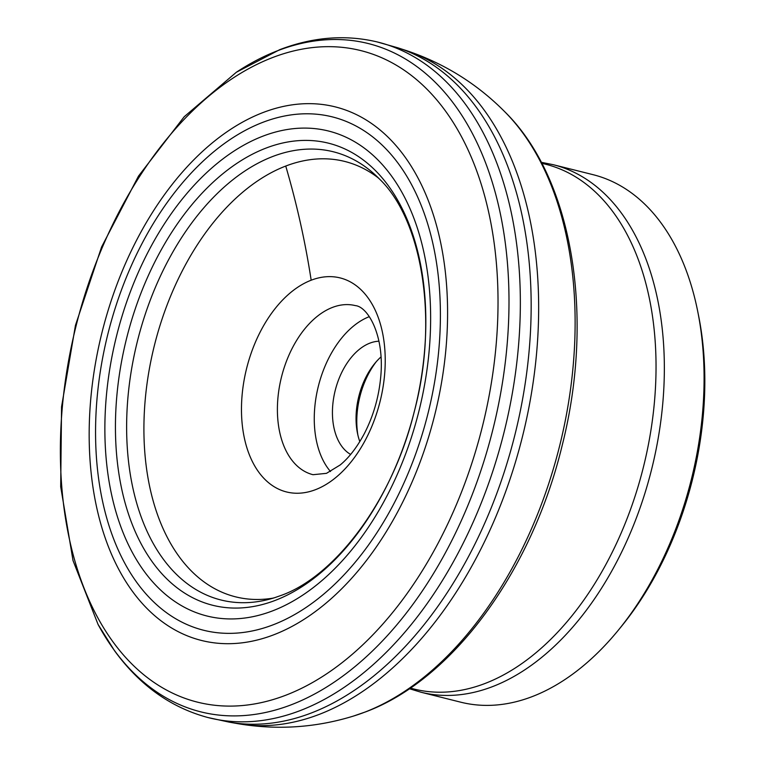 <?xml version="1.0" encoding="UTF-8"?>
<svg xmlns="http://www.w3.org/2000/svg" width="765" height="765" viewBox="0 0 765 765"><rect width="100%" height="100%" fill="white"/><g stroke="black" fill="none" stroke-linecap="round" stroke-linejoin="round"><path stroke-width="1.15" d="M330.499 471.517A87.153 54.325 104.1 0 1 318.364 386.191A87.153 54.325 104.1 0 1 369.294 316.662M350.628 454.439A59.268 36.94 104.1 0 1 333.77 397.284A59.268 36.94 104.1 0 1 369.887 343.131A59.268 36.94 104.1 0 1 378.991 341.219M359.818 441.587A59.268 36.94 104.1 0 1 357.408 432.866A59.268 36.94 104.1 0 1 374.793 363.442A59.268 36.94 104.1 0 1 381.037 356.892M357.877 435.055A66.239 41.291 104.1 0 1 376.246 361.73M618.053 630.523L620.998 626.918A264.948 165.154 -75.9 0 0 698.751 316.557L697.843 311.996A271.919 169.495 -75.9 0 0 592.952 174.649L553.21 164.695A271.919 169.495 104.1 0 1 661.601 414.773A271.919 169.495 104.1 0 1 492.507 686.635A271.919 169.495 104.1 0 1 421.066 692.249L460.807 702.203A271.919 169.495 -75.9 0 0 532.249 696.59A271.919 169.495 -75.9 0 0 618.053 630.523A271.919 169.495 -75.9 0 0 697.843 311.996M274.578 597.714A231.03 144.011 104.1 0 0 274.664 597.685L272.646 598.201A224.432 139.89 104.1 0 1 144.059 419.086A224.432 139.89 104.1 0 1 285.737 166.053A224.432 139.89 104.1 0 1 377.986 177.671L379.526 179.077A231.03 144.011 104.1 0 0 379.459 179.01C421.735 219.364 439.225 319.187 414.114 412.211C392.512 500.712 335.013 576.37 281.099 595.438L274.578 597.714A231.03 144.011 104.1 0 1 126.627 428.41A231.03 144.011 104.1 0 1 272.608 156.538A231.03 144.011 104.1 0 1 379.459 179.01M311.173 280.21A110.313 68.754 104.1 0 1 385.197 357.36A110.313 68.754 104.1 0 1 315.524 489.667A110.313 68.754 104.1 0 1 241.501 412.517A110.313 68.754 104.1 0 1 311.173 280.21A649.667 465.426 -111 0 0 285.737 166.053M332.469 307.415A87.153 54.325 104.1 0 1 355.371 305.618C367.841 306.631 384.671 335.443 380.75 376.667C378.905 396.892 373.483 415.787 364.475 433.353C357.188 447.076 349.108 457.604 340.224 464.938L326.473 473.344L313.019 474.702A87.153 54.325 104.1 0 1 278.278 394.549A87.153 54.325 104.1 0 1 332.469 307.415M541.811 163.347A270.533 168.625 104.1 0 1 653.635 410.05A270.533 168.625 104.1 0 1 485.077 683.461A270.533 168.625 104.1 0 1 410.375 688.06M504.68 111.671A332.823 207.458 104.1 0 1 504.69 111.671A332.823 207.458 104.1 0 1 504.718 111.709A332.823 207.458 104.1 0 1 561.529 438.029A332.823 207.458 104.1 0 1 364.781 712.158A332.823 207.458 104.1 0 1 353.315 716.116A332.823 207.458 104.1 0 1 353.277 716.136A332.823 207.458 104.1 0 1 353.267 716.136L365.488 711.919C453.396 679.282 532.077 570.346 562.17 445.479C594.941 316.222 572.985 178.618 504.69 111.671C476.643 83.442 443.643 62.998 405.737 50.375A347.31 216.485 104.1 0 1 405.766 50.385A347.31 216.485 104.1 0 1 534.228 374.601A347.31 216.485 104.1 0 1 319.168 714.414A347.31 216.485 104.1 0 1 237.14 723.547A347.31 216.485 104.1 0 1 237.112 723.547C276.5 730.288 315.228 727.811 353.315 716.116M229.041 722.112A347.874 216.839 -75.9 0 0 229.156 722.131A347.874 216.839 -75.9 0 0 229.194 722.141A347.874 216.839 -75.9 0 0 311.317 712.99A347.874 216.839 -75.9 0 0 526.722 372.651A347.874 216.839 -75.9 0 0 398.087 47.879A347.874 216.839 -75.9 0 0 398.049 47.87A347.874 216.839 -75.9 0 0 397.943 47.832M236.385 72.235L279.703 49.687C312.627 37.083 344.91 34.444 376.562 41.788A348.238 217.069 104.1 0 1 377.155 41.932A348.238 217.069 104.1 0 1 516.91 361.702A348.238 217.069 104.1 0 1 300.282 710.561A348.238 217.069 104.1 0 1 207.917 717.522A348.238 217.069 104.1 0 1 207.334 717.369C170.471 707.309 139.526 685.086 114.511 650.699L98.063 624.441A344.46 214.716 104.1 0 1 98.063 624.431L73.019 560.573L60.693 486.683L61.554 406.789L75.458 325.345L101.592 246.971L138.494 176.103L184.193 116.749L236.385 72.235A344.46 214.716 104.1 0 1 277.733 50.681A344.46 214.716 104.1 0 1 508.897 291.589A344.46 214.716 104.1 0 1 291.331 704.756A344.46 214.716 104.1 0 1 98.063 624.441M272.57 57.557A335.816 209.323 104.1 0 1 497.929 292.421A335.816 209.323 104.1 0 1 285.823 695.213A335.816 209.323 104.1 0 1 60.464 460.348A335.816 209.323 104.1 0 1 272.57 57.557M262.95 112.57A275.018 171.427 104.1 0 1 447.506 304.91A275.018 171.427 104.1 0 1 273.803 634.778A275.018 171.427 104.1 0 1 89.247 442.438A275.018 171.427 104.1 0 1 262.95 112.57M262.758 122.362A264.594 164.934 104.1 0 1 440.324 307.415A264.594 164.934 104.1 0 1 273.201 624.785A264.594 164.934 104.1 0 1 95.635 439.732A264.594 164.934 104.1 0 1 262.758 122.362M262.816 136.199A249.964 155.811 104.1 0 1 430.561 311.02A249.964 155.811 104.1 0 1 272.684 610.833A249.964 155.811 104.1 0 1 104.939 436.012A249.964 155.811 104.1 0 1 262.816 136.199M265.933 148.123A238.164 148.458 104.1 0 1 425.761 314.692A238.164 148.458 104.1 0 1 275.333 600.353A238.164 148.458 104.1 0 1 115.505 433.784A238.164 148.458 104.1 0 1 265.933 148.123M553.21 164.695L541.266 162.304M421.066 692.249L409.409 688.72M405.766 50.385L398.049 47.87M237.14 723.547L229.156 722.131M377.155 41.932L398.087 47.879M207.917 717.522L229.194 722.141"/></g></svg>
